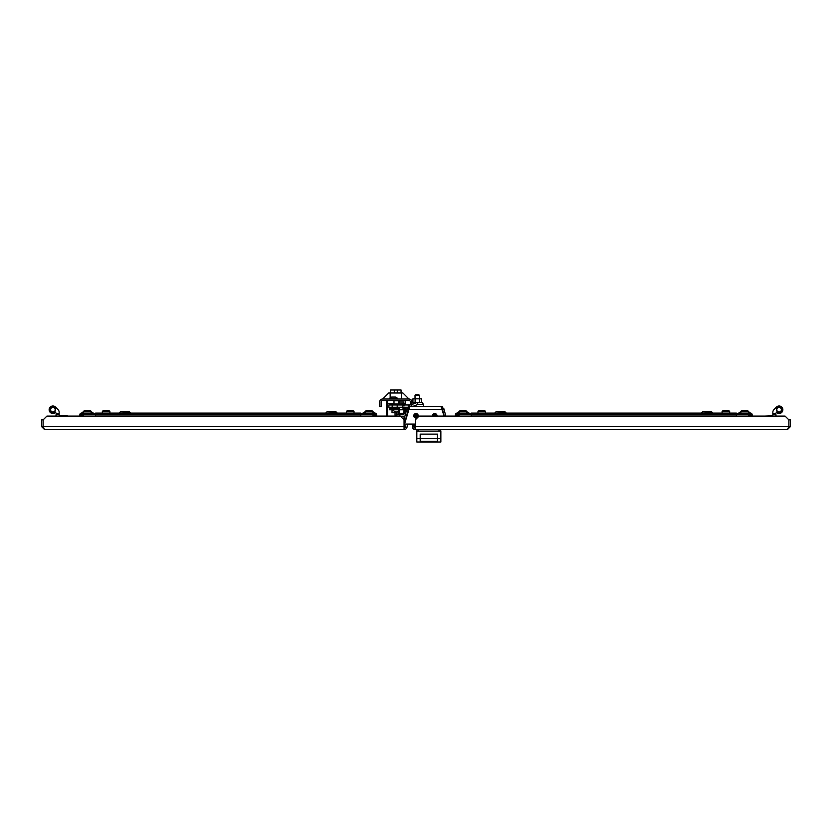 <?xml version="1.0" encoding="UTF-8"?>
<svg xmlns="http://www.w3.org/2000/svg" width="832" height="832" viewBox="0 0 832 832"><rect width="100%" height="100%" fill="white"/><g stroke="black" fill="none" stroke-linecap="round" stroke-linejoin="round"><path stroke-width="1.25" d="M463.746 429.614L462.155 429.614M745.441 429.614L743.86 429.614M501.301 429.614L499.72 429.614M707.886 429.614L706.295 429.614M787.394 429.614L415.324 429.614L415.324 419.848L419.078 416.094L785.086 416.094L788.84 419.848L788.84 426.608L787.394 429.614L790.4 426.608L788.902 426.608L788.902 419.848L790.4 419.848L790.4 426.608M415.324 428.116A1.498 1.498 0 0 1 413.826 426.608L413.826 424.07M415.324 429.614A3.006 3.006 0 0 1 412.318 426.608L412.318 424.07M788.663 427.18L788.902 426.608M788.84 423.914A4.919 4.919 0 0 0 788.84 422.469M420.202 438.63L420.202 441.355L437.486 441.355L437.486 438.63L440.866 438.63L440.866 442.01L416.822 442.01L416.822 438.63L420.202 438.63L420.202 434.127L437.486 434.127L437.486 438.63M437.486 438.589L420.202 438.589M440.71 429.614L440.71 431.122M416.978 431.122L416.978 429.614M416.822 438.63L416.822 431.122L440.866 431.122L440.866 438.63M437.486 441.314L420.202 441.314M414.201 424.07L414.201 424.975A2.912 2.912 0 0 0 415.324 427.274M414.201 424.882A3.006 3.006 0 0 0 415.324 427.232M752.159 416.094L752.159 414.783A1.695 1.695 0 0 0 750.474 413.088L738.826 413.088A1.695 1.695 0 0 0 737.235 414.211M751.036 416.094L751.036 414.783A0.562 0.562 0 0 0 750.474 414.211L738.826 414.211M736.393 414.783L471.214 414.783L471.214 413.088L736.393 413.088L736.393 416.094M471.214 414.783L471.214 416.094M470.361 414.211A1.695 1.695 0 0 0 468.77 413.088L457.132 413.088A1.695 1.695 0 0 0 455.437 414.783L455.437 416.094M468.77 414.211L457.132 414.211A0.562 0.562 0 0 0 456.56 414.783L456.56 416.094M736.393 414.211L748.03 414.211L748.966 416.094M750.807 416.073A3.006 3.006 0 0 1 750.818 416.094L748.03 414.211A3.006 3.006 0 0 1 748.623 414.274M458.64 416.094L459.566 414.211L471.214 414.211M459.566 414.211L456.789 416.094M458.983 414.274A3.006 3.006 0 0 0 458.422 414.44M457.07 415.553A3.006 3.006 0 0 0 456.799 416.073M749.705 414.721A3.006 3.006 0 0 0 749.185 414.45M722.114 413.088L722.114 411.216L729.622 411.216A7.706 7.706 0 0 0 727.033 410.322L727.033 410.322A7.654 3.37 90 0 1 727.293 410.405L727.074 410.405A7.654 7.634 -90 0 0 726.492 410.322L726.284 410.322A7.654 4.264 90 0 0 725.962 410.405L725.566 410.405A7.654 3.37 -90 0 0 725.317 410.322L725.13 410.322A7.654 7.634 -90 0 0 724.537 410.405L724.37 410.405A7.654 4.264 -90 0 1 724.693 410.322L724.714 410.374A7.654 7.634 -90 0 1 725.13 410.322M724.693 410.374L724.734 410.322A7.706 7.706 0 0 0 722.114 411.216M743.444 410.332A7.706 7.706 0 0 0 740.896 411.216L748.405 411.216A7.706 7.706 0 0 0 745.867 410.332A7.654 4.68 90 0 0 745.826 410.322L745.794 410.322A7.654 2.902 90 0 1 746.023 410.405L746.19 410.405A7.654 4.68 90 0 0 745.867 410.332L745.867 410.332A7.654 4.68 90 0 0 745.826 410.322L745.794 410.405A7.654 7.582 -90 0 0 745.202 410.322L744.994 410.322A7.654 4.68 90 0 0 744.63 410.405L744.245 410.405A7.654 2.902 -90 0 0 744.026 410.322L743.85 410.322A7.654 7.582 -90 0 0 743.267 410.405L743.122 410.405A7.654 4.68 -90 0 1 743.444 410.332A7.654 4.68 -90 0 1 743.475 410.322L743.475 410.322M744.047 410.332A7.654 7.582 90 0 1 744.099 410.322L744.318 410.322A7.654 4.68 -90 0 1 744.65 410.394A7.654 4.68 90 0 1 744.994 410.322M745.274 410.332L745.274 410.322A7.654 2.902 90 0 1 745.274 410.322L745.462 410.322A7.654 7.582 90 0 1 745.784 410.363L745.784 410.322M480.979 410.342L480.979 410.322A7.654 7.634 -90 0 0 480.594 410.374L480.594 410.322A7.706 7.706 0 0 0 477.974 411.216L485.482 411.216A7.706 7.706 0 0 0 482.893 410.322L482.903 410.322A7.654 4.264 90 0 1 483.236 410.405L483.059 410.405A7.654 7.634 90 0 0 482.477 410.322L482.29 410.322A7.654 3.37 90 0 0 482.03 410.405L481.645 410.405A7.654 4.264 -90 0 0 481.312 410.322L481.114 410.322A7.654 7.634 90 0 0 480.532 410.405L480.314 410.405A7.654 3.37 -90 0 1 480.574 410.322L480.553 410.322A7.654 4.264 -90 0 0 480.522 410.332L480.553 410.322M459.191 413.088L459.191 411.216L466.71 411.216A7.706 7.706 0 0 0 464.162 410.332A7.654 4.68 90 0 1 464.485 410.405L464.339 410.405A7.654 7.582 90 0 0 463.757 410.322L463.58 410.322A7.654 2.902 90 0 0 463.362 410.405L462.966 410.405A7.654 4.68 90 0 1 463.289 410.322L463.497 410.322A7.654 7.582 -90 0 1 463.559 410.332A7.654 2.902 90 0 1 463.58 410.322L463.653 410.322M462.249 410.322L462.322 410.322A7.654 2.902 -90 0 1 462.342 410.332L462.145 410.322A7.654 7.582 -90 0 0 461.822 410.363L461.583 410.405A7.654 2.902 -90 0 1 461.802 410.322L461.77 410.322A7.654 4.68 -90 0 0 461.739 410.332A7.654 4.68 -90 0 0 461.417 410.405L461.562 410.405A7.654 7.582 -90 0 1 461.594 410.394L461.583 410.415M462.966 410.405A7.654 4.68 -90 0 0 462.613 410.322L462.405 410.322A7.654 7.582 90 0 0 461.822 410.405L461.583 410.405M461.822 410.322L461.739 410.332A7.654 4.68 -90 0 1 461.77 410.322A7.706 7.706 0 0 0 459.191 411.216M740.896 412.714L739.201 412.714L740.896 411.59M748.405 411.59L750.1 412.714L748.405 412.714M701.646 412.714L702.77 411.59L711.412 411.59L712.535 412.714L701.646 413.088M495.061 412.714L496.194 411.59L504.826 411.59L505.96 412.714L495.061 413.088M459.191 412.714L457.506 412.714L459.191 411.59M466.71 411.59L468.395 412.714L466.71 412.714M404.061 429.614L44.606 429.614L43.16 426.608L43.16 419.848L46.914 416.094L400.296 416.094L404.061 419.848L404.061 429.614A3.006 3.006 0 0 0 406.962 427.388L407.846 424.07M404.061 428.116A1.498 1.498 0 0 0 405.506 427.003L405.818 425.828A3.078 3.078 0 0 1 404.061 427.866M43.462 427.586L43.098 426.608L41.6 426.608L44.606 429.614M41.6 426.608L41.6 419.848L43.098 419.848L43.098 426.608M404.061 426.608L43.16 426.608L43.337 427.19M415.022 395.439L415.771 394.68L418.777 394.68L419.526 395.439L415.022 395.439L415.022 398.819M419.526 395.439L419.526 398.819M43.16 422.469A4.919 4.919 0 0 0 43.16 423.914M387.525 416.094L387.525 400.577L399.547 400.577L399.547 402.012M399.547 414.783L399.547 416.094M404.061 419.39L404.061 416.281M411.944 404.466L411.944 402.012A3.006 3.006 0 0 0 408.938 399.006L382.647 399.006A3.006 3.006 0 0 0 379.642 402.012L379.642 406.515L381.139 406.515L381.139 402.012A1.498 1.498 0 0 1 382.647 400.504L408.938 400.504A1.498 1.498 0 0 1 410.436 402.012L410.436 404.893M393.536 398.33L389.407 398.33L391.664 397.051L395.418 397.051L397.675 398.33L393.536 398.33M394.659 397.051L392.423 397.051M405.184 415.178L405.184 407.233L407.784 407.233A3.006 3.006 0 0 0 407.337 407.753M405.184 404.976L405.184 400.504M386.402 416.094L386.402 400.504M404.893 416.281L400.483 416.281M408.938 399.006L402.927 392.995L408.938 399.006M382.647 399.006L388.658 392.995L402.927 392.995M401.055 392.995L401.055 389.99L401.055 392.995M390.53 392.995L390.53 389.99L401.055 389.99M399.755 413.275L398.944 414.814L403.676 414.783L403.676 413.275M403.676 403.51L403.676 402.012L398.954 402.012M396.552 414.783L398.06 414.783L398.05 411.424L398.05 414.648L398.944 414.814L398.944 410.322M412.745 406.422L418.038 404.414L423.29 404.414L423.665 406.422L440.939 406.422L444.09 416.094M423.29 404.414L422.49 402.459L417.238 402.459L411.403 404.674L412.204 406.63M418.038 404.414L417.238 402.459M392.174 404.976L392.174 407.233L388.877 407.233L388.877 404.976L409.427 404.976L409.427 407.233M392.174 407.233L397.197 407.233L397.197 404.976M397.197 407.233L407.784 407.233M411.403 404.674L409.427 404.976L411.403 404.674M412.766 404.154L414.18 403.624M413.93 402.574L413.93 403.624M416.946 402.574L412.942 402.574L412.942 398.819L421.616 398.819L421.616 402.459M419.442 402.459L419.442 398.819M415.106 402.574L415.106 398.819M393.338 409.791A3.006 3.006 144.5 0 0 399.142 409.791M393.13 409.791A3.006 3.006 144.5 0 0 393.349 410.155L393.796 410.769M399.329 407.233L399.152 408.273A3.006 3.006 144.5 0 0 399.069 408.002M393.037 407.233A3.006 3.006 144.5 0 0 392.798 408.262M395.034 415.158L395.054 411.788L395.034 415.158L396.552 415.178L396.562 412.006M393.432 408.273L389.47 408.262L389.49 409.791L389.49 408.283L399.069 408.273M393.245 408.294L393.245 409.791L399.256 409.791L399.256 408.294M403.01 408.283L403.01 409.791L399.256 409.791M393.245 409.791L389.49 409.791M397.03 409.791L395.46 409.791M393.994 407.233L399.069 407.233L393.994 407.233M393.994 400.774L398.497 400.774L393.994 400.774L393.994 404.009L391.643 404.009L394.233 404.009M393.432 407.233L393.432 408.283L399.069 408.283L399.069 407.233M395.034 412.734L392.028 412.734L392.028 409.791M392.028 407.233L392.028 408.262M393.65 410.561L392.028 410.561M399.266 403.998L398.944 401.981L398.944 403.998M399.703 409.791L399.121 413.535L399.36 409.791M403.01 408.398L403.884 407.233M399.495 413.275L403.458 413.275L404.061 410.831L403.458 408.398M399.589 403.998L403.458 403.51L404.061 405.954M399.682 407.233L399.526 408.262M404.061 404.976L404.061 403.51L403.458 403.51M404.061 407.233L404.061 413.275L403.458 413.275M394.607 404.009L401.991 404.009L398.497 404.009L398.497 400.774M396.625 404.009L395.876 404.009M376.563 416.094L376.563 414.783A1.695 1.695 0 0 0 374.868 413.088L363.23 413.088A1.695 1.695 0 0 0 361.639 414.211M375.44 416.094L375.44 414.783A0.562 0.562 0 0 0 374.868 414.211L363.23 414.211M360.786 414.783L95.607 414.783L95.607 413.088L360.786 413.088L360.786 416.094M95.607 414.783L95.607 416.094M94.765 414.211A1.695 1.695 0 0 0 93.174 413.088L81.526 413.088A1.695 1.695 0 0 0 79.841 414.783L79.841 416.094M93.174 414.211L81.526 414.211A0.562 0.562 0 0 0 80.964 414.783L80.964 416.094M360.786 414.211L372.434 414.211L373.36 416.094M375.211 416.073A3.006 3.006 0 0 1 375.211 416.094L372.434 414.211A3.006 3.006 0 0 1 373.017 414.274M83.034 416.094L83.97 414.211L95.607 414.211M83.97 414.211L81.182 416.094M83.387 414.274A3.006 3.006 0 0 0 82.815 414.44M81.474 415.553A3.006 3.006 0 0 0 81.193 416.073M374.098 414.721A3.006 3.006 0 0 0 373.578 414.45M346.518 413.088L346.518 411.216L354.016 411.216A7.706 7.706 0 0 0 351.426 410.322L351.426 410.322A7.654 3.37 90 0 1 351.686 410.405L351.468 410.405A7.654 7.634 -90 0 0 350.886 410.322L350.688 410.322A7.654 4.264 90 0 0 350.355 410.405L349.97 410.405A7.654 3.37 -90 0 0 349.71 410.322L349.523 410.322A7.654 7.634 -90 0 0 348.941 410.405L348.764 410.405A7.654 4.264 -90 0 1 349.097 410.322L349.107 410.374A7.654 7.634 -90 0 1 349.523 410.322M349.097 410.374L349.128 410.322A7.706 7.706 0 0 0 346.518 411.216M368.441 410.332A7.654 7.582 90 0 1 368.503 410.322L368.711 410.322A7.654 4.68 -90 0 1 369.054 410.394L368.638 410.405A7.654 2.902 -90 0 0 368.42 410.322L368.243 410.322A7.654 7.582 -90 0 0 367.661 410.405L367.515 410.405A7.654 4.68 -90 0 1 367.838 410.332A7.706 7.706 0 0 0 365.29 411.216L372.809 411.216A7.706 7.706 0 0 0 370.261 410.332A7.654 4.68 90 0 0 370.23 410.322L370.198 410.322A7.654 2.902 90 0 1 370.417 410.405A7.654 7.582 90 0 1 370.438 410.405L370.583 410.405A7.654 4.68 90 0 0 370.261 410.332L370.23 410.322A7.654 4.68 90 0 1 370.261 410.332L370.261 410.332M369.678 410.332L369.678 410.322A7.654 2.902 90 0 1 369.678 410.322L369.855 410.322A7.654 7.582 90 0 1 370.178 410.363A7.654 7.582 -90 0 0 369.595 410.322L369.387 410.322A7.654 4.68 90 0 0 369.034 410.405A7.654 4.68 90 0 1 369.387 410.322M105.383 410.342L105.383 410.322A7.654 7.634 -90 0 0 104.988 410.374L104.988 410.322A7.706 7.706 0 0 0 102.378 411.216L109.876 411.216A7.706 7.706 0 0 0 107.286 410.322L107.307 410.322A7.654 4.264 90 0 1 107.63 410.405L107.463 410.405A7.654 7.634 90 0 0 106.87 410.322L106.683 410.322A7.654 3.37 90 0 0 106.434 410.405L106.038 410.405A7.654 4.264 -90 0 0 105.716 410.322L105.508 410.322A7.654 7.634 90 0 0 104.926 410.405L104.707 410.405A7.654 3.37 -90 0 1 104.967 410.322L104.957 410.322A7.654 4.264 -90 0 0 104.926 410.332L104.957 410.322M83.595 413.088L83.595 411.216L91.104 411.216A7.706 7.706 0 0 0 88.556 410.332A7.654 4.68 90 0 1 88.878 410.405L88.733 410.405A7.654 7.582 90 0 0 88.15 410.322L87.974 410.322A7.654 2.902 90 0 0 87.755 410.405L87.37 410.405A7.654 4.68 90 0 1 87.682 410.322L87.901 410.322A7.654 7.582 -90 0 1 87.953 410.332A7.654 2.902 90 0 1 87.974 410.322L88.046 410.322M86.653 410.322L86.726 410.322A7.654 2.902 -90 0 1 86.746 410.332L86.538 410.322A7.654 7.582 -90 0 0 86.216 410.363L85.977 410.405A7.654 2.902 -90 0 1 86.206 410.322L86.174 410.322A7.654 4.68 -90 0 0 86.133 410.332A7.654 4.68 -90 0 0 85.81 410.405L85.966 410.405A7.654 7.582 -90 0 1 85.998 410.394M87.37 410.405A7.654 4.68 -90 0 0 87.006 410.322L86.798 410.322A7.654 7.582 90 0 0 86.216 410.405L85.977 410.415M83.595 411.216A7.706 7.706 0 0 1 86.133 410.332L86.133 410.332A7.654 4.68 -90 0 1 86.174 410.322M119.465 412.714L120.588 411.59L129.23 411.59L130.354 412.714L119.465 413.088M83.595 412.714L81.9 412.714L83.595 411.59M91.104 411.59L92.799 412.714L91.104 412.714M326.04 412.714L327.174 411.59L335.806 411.59L336.939 412.714L326.04 413.088M365.29 412.714L363.605 412.714L365.29 411.59M372.809 411.59L374.494 412.714L372.809 412.714M432.546 416.094A2.257 2.257 0 0 1 434.782 413.556A2.257 2.257 0 0 1 437.018 416.094M416 413.556A2.257 2.257 0 0 1 418.257 415.813A2.257 2.257 0 0 1 416 418.059A2.257 2.257 0 0 1 413.743 415.813A2.257 2.257 0 0 1 416 413.556M415.324 424.07L404.55 424.07L409.833 406.422L406.931 408.647L408.283 409.427L406.827 409.032L403.957 419.754M408.283 409.427L404.955 421.845A3.006 3.006 0 0 1 404.061 423.301M407.098 408.179A3.006 3.006 0 0 0 406.931 408.647L406.827 409.032M443.945 409.032L442.499 409.427L443.841 408.647L445.838 416.094M442.499 409.427L444.288 416.094M409.833 406.422L440.939 406.422L443.841 408.647M442.395 409.032L441.99 408.346M408.793 408.346L408.387 409.032M781.758 409.75A2.662 2.662 0 0 1 779.095 412.412A2.662 2.662 0 0 1 776.433 409.75A2.662 2.662 0 0 1 779.095 407.077A2.662 2.662 0 0 1 781.758 409.75M776.807 409.75A2.288 2.288 0 0 0 779.095 412.038A2.288 2.288 0 0 0 781.383 409.75A2.288 2.288 0 0 0 779.095 407.451A2.288 2.288 0 0 0 776.807 409.75M772.824 414.617L772.824 413.296L775.85 413.296L775.83 414.617L772.824 414.617L772.824 416.094M775.83 416.094L775.83 414.617M776.994 412.859A0.749 0.749 0 0 0 775.85 413.296L775.85 413.296A0.749 0.749 0 0 1 776.994 412.859A3.754 3.754 0 0 0 782.07 412.038A3.754 3.754 0 0 0 781.57 406.921A3.754 3.754 0 0 0 776.443 407.087L774.03 409.5A4.129 4.129 0 0 0 772.824 412.422L772.824 413.296M776.09 416.094L775.83 413.858M764.67 416.094L772.824 415.813M55.567 409.75A2.662 2.662 0 0 1 52.905 412.412A2.662 2.662 0 0 1 50.242 409.75A2.662 2.662 0 0 1 52.905 407.077A2.662 2.662 0 0 1 55.567 409.75M50.617 409.75A2.288 2.288 0 0 0 52.905 412.038A2.288 2.288 0 0 0 55.193 409.75A2.288 2.288 0 0 0 52.905 407.451A2.288 2.288 0 0 0 50.617 409.75M56.17 416.094L56.15 413.296A0.749 0.749 0 0 0 55.006 412.859A3.754 3.754 0 0 1 49.93 412.038A3.754 3.754 0 0 1 50.43 406.921A3.754 3.754 0 0 1 55.557 407.087L57.97 409.5A4.129 4.129 0 0 1 59.176 412.422L59.176 416.094M56.17 413.858L55.91 416.094M776.443 407.087L774.03 409.5M55.557 407.087L57.97 409.5M442.77 407.046A3.006 3.006 0 0 0 441.906 406.578M56.15 413.296A0.749 0.749 0 0 0 55.006 412.859A0.749 0.749 0 0 1 56.15 413.296L59.176 413.296M414.554 415.054L415.761 417.342L417.446 415.251L414.554 415.054M414.284 415.043L414.17 415.397A1.882 1.882 0 0 1 414.804 414.357L414.284 415.043M417.872 415.74A1.882 1.882 0 0 1 417.882 415.854L417.269 414.43A1.882 1.882 0 0 1 417.851 415.49L417.446 415.251M414.586 415.168L414.118 415.761A1.882 1.882 0 0 1 414.128 415.636M417.258 414.908L414.794 414.835M414.118 415.761L415.345 417.57L416.562 417.602L417.882 415.854M416.156 417.352L416.562 417.602A1.882 1.882 0 0 1 415.345 417.57L415.761 417.342M435.718 416.094L436.062 414.939L433.597 414.804L433.867 416.094M433.087 415.002L432.962 415.345A1.882 1.882 0 0 1 433.628 414.326L433.087 415.002M436.654 415.792A1.882 1.882 0 0 1 436.654 415.917L436.093 414.461A1.882 1.882 0 0 1 436.644 415.542L436.238 415.282M433.389 415.126L432.9 415.709A1.882 1.882 0 0 1 432.921 415.584M436.062 414.939L433.597 414.804M788.84 426.608L415.324 426.608M438.984 431.122L438.984 429.614M418.704 429.614L418.704 431.122M406.962 427.388L405.506 427.003M393.994 403.582L387.525 403.582M390.156 392.995L390.156 398.33M401.43 399.006L401.43 392.995M394.295 389.99L394.295 392.995M397.29 392.995L397.29 389.99M402.865 407.233L402.865 404.976M408.273 406.858L408.273 404.976M408.283 406.858L408.283 404.976M409.032 406.526L409.032 404.976M408.481 409.427L442.302 409.427M59.176 414.617L56.17 414.617M424.757 429.614L423.176 429.614M729.633 413.088L729.633 411.216M748.405 413.088L748.405 411.216M740.896 413.088L740.896 411.216M485.482 413.088L485.482 411.216M477.974 413.088L477.974 411.216M466.71 413.088L466.71 411.216M369.845 429.614L368.254 429.614M88.14 429.614L86.559 429.614M332.28 429.614L330.699 429.614M125.705 429.614L124.114 429.614M389.407 398.33L389.407 399.006M397.675 399.006L397.675 398.33M401.991 404.976L401.991 404.009M390.499 404.976L390.499 404.009M354.026 413.088L354.026 411.216M372.809 413.088L372.809 411.216M365.29 413.088L365.29 411.216M109.886 413.088L109.886 411.216M102.367 413.088L102.367 411.216M91.104 413.088L91.104 411.216M59.176 415.813L67.33 415.813"/></g></svg>
